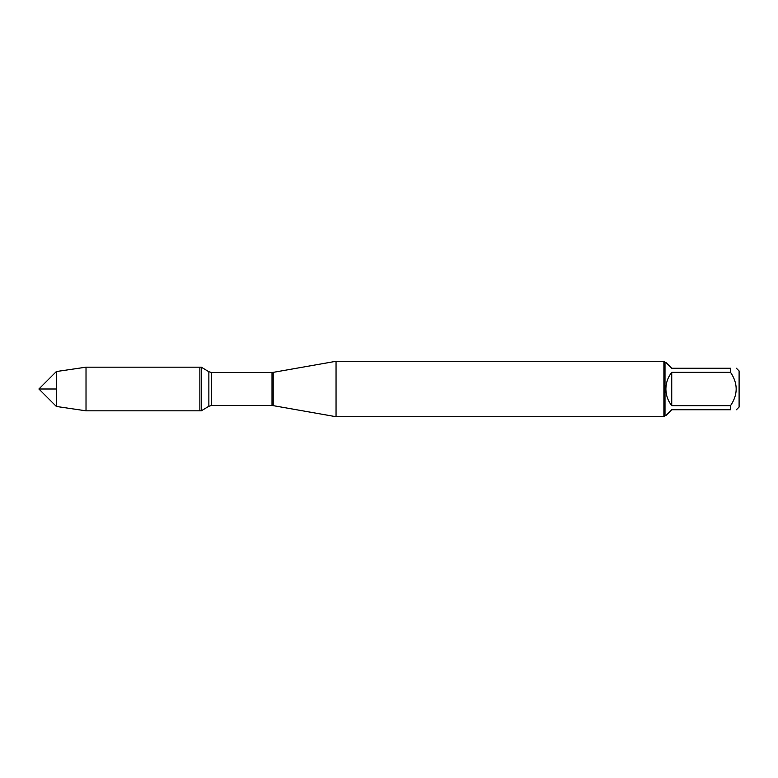<?xml version="1.0" encoding="UTF-8"?>
<svg xmlns="http://www.w3.org/2000/svg" width="778" height="778" viewBox="0 0 778 778"><rect width="100%" height="100%" fill="white"/><g stroke="black" fill="none" stroke-linecap="round" stroke-linejoin="round"><path stroke-width="1.17" d="M201.288 410.823L201.288 367.177L199.858 367.177L199.858 410.823L199.858 367.177L86.018 367.177L86.018 410.823L201.288 410.823L208.864 406.272L208.864 371.728L201.288 367.177M336.047 389L336.047 416.716L663.897 416.716L663.897 361.284L336.047 361.284L336.047 389M736.396 368.247L739.1 370.95L739.1 407.05L736.396 409.753M671.735 409.753L665.88 415.608L665.005 415.608L665.005 362.392L665.88 362.392L671.735 368.247L730.542 368.247C738.059 368.247 738.059 368.247 730.542 368.247L730.542 372.351C738.059 383.457 738.059 394.553 730.542 405.649L730.542 409.753C738.059 409.753 738.059 409.753 730.542 409.753L671.735 409.753M671.735 372.351C667.903 377.233 665.949 382.786 665.88 389C665.949 395.214 667.903 400.767 671.735 405.649L671.735 372.351L730.542 372.351M671.735 405.649L730.542 405.649M56.356 389L38.9 389L56.356 371.544L56.356 406.456L86.018 410.823M273.204 405.639L272.018 405.533L272.018 372.468L273.204 372.361L273.204 405.639L336.047 416.716M272.018 372.468L211.509 372.468L211.509 405.533L208.864 406.272M273.204 372.361L336.047 361.284M272.018 405.533L211.509 405.533M211.509 372.468L208.864 371.728M665.005 362.392L663.897 361.284M665.005 415.608L663.897 416.716M56.356 371.544L86.018 367.177M38.9 389L56.356 406.456"/></g></svg>
